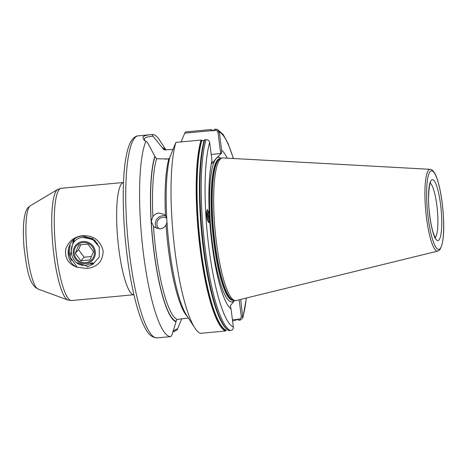 <?xml version="1.0" encoding="UTF-8"?>
<svg xmlns="http://www.w3.org/2000/svg" width="467" height="467" viewBox="0 0 467 467"><rect width="100%" height="100%" fill="white"/><g stroke="black" fill="none" stroke-linecap="round" stroke-linejoin="round"><path stroke-width="0.7" d="M204.324 140.188L203.367 140.806L201.061 140.059L175.896 142.4L170.07 156.608A87.522 17.191 -95.3 0 0 168.511 240.219A87.522 17.191 -95.3 0 0 186.777 315.645L194.902 328.027A101.467 19.935 -95.3 0 1 173.59 239.238A101.467 19.935 -95.3 0 1 175.896 142.4M184.716 133.153L185.597 131.916L210.763 129.575L211.633 130.649L184.716 133.153L181.161 141.91M240.698 299.423L242.822 318.009L240.236 320.082L238.97 320.199L236.681 319.399L235.216 320.549L232.566 320.794M212.526 130.912L211.633 130.649L213.063 130.731L214.551 129.236L217.278 129.341L219.315 132.073L221.644 150.263A80.54 15.825 -95.3 0 1 227.178 158.161M166.993 222.204L166.024 225.053C164.571 227.271 162.557 228.538 159.971 228.842L154.676 227.359L153.45 226.221L151.232 221.346L152.896 216.717C154.408 214.54 156.463 213.296 159.049 212.999L164.279 214.429L165.476 215.544L166.737 217.902M165.902 216.098A8.056 7.776 -53.4 0 0 156.76 228.462M166.76 218.293A6.445 6.223 -53.4 0 0 157.175 221.994A6.445 6.223 -53.4 0 0 159.416 228.877M209.485 215.252L209.298 213.244L207.377 209.444L206.437 212.993L207.039 218.953L208.93 222.654L209.741 220.873L209.485 215.252A6.602 4.723 76.5 0 0 206.601 211.049M172.942 149.493L163.981 149.831L153.03 136.236C148.535 136.568 145.733 137.28 144.618 138.366L144.233 139.452L145.027 140.795M165.271 159.235A25.93 4.413 172.7 0 1 169.568 158.523M220.173 159.247A71.638 14.074 -95.3 0 1 221.761 158.109A71.638 14.074 -95.3 0 1 222.917 157.928L430.212 169.323A41.073 8.067 -95.3 0 0 428.642 170.081A41.073 8.067 -95.3 0 0 426.178 215.124A41.073 8.067 -95.3 0 0 437.824 251.077L236.185 300.526A71.638 14.074 -95.3 0 1 235.018 300.567A71.638 14.074 -95.3 0 1 215.556 234.872A71.638 14.074 -95.3 0 1 220.173 159.247M181.739 318.757L177.145 329.877L172.772 332.125M145.908 141.238A101.467 19.935 -95.3 0 0 143.608 254.906A101.467 19.935 -95.3 0 0 170.928 336.59A101.467 19.935 -95.3 0 1 170.928 336.59L172.019 334.699L176.065 321.81A87.522 17.191 -95.3 0 1 153.935 251.526A87.522 17.191 -95.3 0 1 154.863 156.328L147.379 142.342L144.034 140.176L142.844 136.936C144.087 135.739 147.175 134.934 152.119 134.525A101.467 19.935 -95.3 0 1 152.125 134.525A101.467 19.935 -95.3 0 1 159.597 140.164L165.983 149.895M228.719 330.292L230.558 330.543C232.461 330.151 233.401 328.978 233.36 327.011L231.037 308.839L230.301 305.821L234.632 300.497M231.037 308.839A80.54 15.825 -95.3 0 1 209.741 220.873M209.298 213.244A80.54 15.825 -95.3 0 1 212 160.683L209.671 142.499C209.234 140.631 208.031 139.686 206.064 139.656L204.797 139.773A101.467 19.935 -95.3 0 0 203.997 249.401A101.467 19.935 -95.3 0 0 229.291 330.659M221.644 150.263L221.521 153.299L216.133 158.471L212.059 163.526L212 160.683M76.495 267.089L86.821 268.484C97.48 267.147 102.921 261.263 103.143 250.832C100.236 240.342 93.4 235.298 82.624 235.695C74.23 236.705 68.596 241.176 65.736 249.104C64.563 257.72 68.153 263.709 76.495 267.089C62.613 259.763 67.009 236.419 82.776 236.092L92.834 238.73L99.284 246.903L99.249 257.06L92.653 264.544M84.48 237.119L95.11 240.517M207.657 221.089L208.603 218.731L208.568 216.962L206.437 212.847M207.675 221.136A5.312 3.8 76.5 0 0 208.819 218.679A5.312 3.8 76.5 0 0 207.027 212.789L206.467 212.193M206.449 214.289L207.558 217.208L207.33 220.115M206.461 212.327L207.027 212.789M207.068 219.093L206.525 215.526M208.253 222.251A6.602 4.723 76.5 0 0 209.718 219.292M176.065 321.81L175.995 321.255L177.168 319.41L188.341 318.027M154.863 156.328L156.591 158.774L168.78 158.967A85.362 16.771 -95.3 0 0 165.476 215.544M77.213 267.346L70.103 256.938L72.473 244.667M76.728 262.652L86.926 266.102M235.835 319.767A101.018 19.848 -95.3 0 1 235.701 320.222L235.216 320.549M210.763 129.575L211.306 129.931A101.018 19.848 -95.3 0 1 212.894 130.818M194.902 328.027A101.467 19.935 -95.3 0 0 200.366 333.35L225.532 331.01L226.256 330.28A100.761 19.795 -95.3 0 1 201.02 249.36A100.761 19.795 -95.3 0 1 201.954 140.322M162.714 147.846A87.522 17.191 -95.3 0 1 165.686 149.913M170.928 336.59L157.093 337.88A101.467 19.935 -95.3 0 1 128.734 247.492A101.467 19.935 -95.3 0 1 134.986 137.672A101.467 19.935 -95.3 0 1 138.285 135.815L152.125 134.525L153.03 136.236M232.432 319.749L239.81 319.066L241.363 317.029L239.157 299.802M173.105 331.033L177.676 328.587M211.195 154.414L220.687 153.526L217.99 132.441C217.715 131.163 216.939 130.515 215.655 130.486L213.063 130.731M221.521 153.299L220.687 153.526M241.363 317.029L242.91 316.69A98.245 19.299 -95.3 0 0 246.272 298.057M217.99 132.441L219.315 132.073A98.245 19.299 -95.3 0 1 233.284 158.5M71.41 260.685L68.445 252.752L68.585 247.662M69.723 254.118L69.297 251.83L70.225 243.815M93.633 263.686L90.277 264.001M72.677 244.294L72.735 243.821M72.794 243.383L73.191 241.527M73.231 241.381L73.43 240.727M73.512 240.493L73.844 239.606M92.775 263.009L92.122 263.055M73.646 242.461L74.043 240.604M74.084 240.458L74.282 239.804M74.341 239.635L74.545 239.063M93.488 251.62L89.944 259.95L80.826 260.796L75.257 253.318L78.8 244.988L83.488 244.428L87.919 244.142L93.488 251.62M82.98 242.501A10.309 9.953 42.8 0 1 94.334 251.637A10.309 9.953 42.8 0 1 85.566 262.652A10.309 9.953 42.8 0 1 74.212 253.511A10.309 9.953 42.8 0 1 82.98 242.501M82.863 241.556A11.272 10.887 -137.2 0 0 73.266 253.599A11.272 10.887 -137.2 0 0 85.683 263.598A11.272 10.887 -137.2 0 0 95.28 251.55A11.272 10.887 -137.2 0 0 82.863 241.556M87.008 267.048L93.651 263.697L92.367 262.688L86.296 265.186C68.649 267.883 65.316 238.514 83.044 237.405L92.822 239.46L99.343 247.078M97.661 243.972L94.439 240.283L88.742 237.756M80.698 244.737L78.573 249.74L84.142 257.218L91.462 256.535M84.142 257.218L80.826 260.796M78.573 249.74L75.257 253.318M211.353 130.165A100.761 19.795 -95.3 0 1 212.724 130.877M431.298 180.186A30.6 6.013 -95.3 0 1 440.533 204.26A30.6 6.013 -95.3 0 1 438.962 240.009A30.6 6.013 -95.3 0 1 429.728 215.935A30.6 6.013 -95.3 0 1 431.298 180.186M435.221 237.335A27.378 5.376 84.7 0 0 435.413 237.154A27.378 5.376 84.7 0 0 437.287 209.362A27.378 5.376 84.7 0 0 430.195 183.309M38.066 289.044C28.808 284.689 26.742 268.42 24.121 248.24C23.274 238.929 23.128 230.599 23.677 223.255C24.383 214.849 25.942 209.555 28.364 207.371L30.32 205.772A42.001 8.248 84.7 0 0 29.701 206.286A42.001 8.248 84.7 0 0 26.911 249.792A42.001 8.248 84.7 0 0 38.066 289.044L67.913 300.036A55.766 10.957 -95.3 0 1 53.092 247.913A55.766 10.957 -95.3 0 1 56.805 190.145A55.766 10.957 -95.3 0 1 57.622 189.462L61.218 188.277A56.373 11.074 84.7 0 0 59.385 189.31A56.373 11.074 84.7 0 0 55.912 250.318A56.373 11.074 84.7 0 0 71.667 300.538L133.936 294.741A56.373 11.074 -95.3 0 1 118.262 244.241A56.373 11.074 -95.3 0 1 121.759 183.502A56.373 11.074 -95.3 0 1 123.486 182.486L61.218 188.277M233.634 300.322L233.062 300.374A71.165 13.981 -95.3 0 1 213.18 236.979A71.165 13.981 -95.3 0 1 217.558 159.959A71.165 13.981 -95.3 0 1 219.875 158.657L220.447 158.605M234.463 300.468A72.63 14.267 -95.3 0 1 234.317 300.625A72.63 14.267 -95.3 0 1 212.403 243.488A72.63 14.267 -95.3 0 1 216.133 158.64A72.63 14.267 -95.3 0 1 221.23 158.307M233.593 300.316A71.165 13.981 -95.3 0 1 213.886 236.273A71.165 13.981 -95.3 0 1 218.34 159.883A71.165 13.981 -95.3 0 1 220.406 158.617M235.018 300.567L233.418 300.281A71.212 13.992 -95.3 0 1 214.067 234.983A71.212 13.992 -95.3 0 1 218.661 159.813A71.212 13.992 -95.3 0 1 220.237 158.681L221.761 158.109M430.189 171.512A39.479 7.758 -95.3 0 1 442.097 202.567A39.479 7.758 -95.3 0 1 440.072 248.683A39.479 7.758 -95.3 0 1 428.157 217.628A39.479 7.758 -95.3 0 1 430.189 171.512M187.39 316.573A85.362 16.771 -95.3 0 1 166.024 225.053M177.168 319.41A85.362 16.771 -95.3 0 1 153.45 226.221M152.896 216.717A85.362 16.771 -95.3 0 1 156.591 158.774M175.995 321.255A86.973 17.086 -95.3 0 1 151.232 221.346A86.973 17.086 -95.3 0 1 154.939 156.877M162.785 148.401A86.973 17.086 -95.3 0 1 165.195 149.936M233.36 327.011A98.245 19.299 -95.3 0 1 208.982 248.415A98.245 19.299 -95.3 0 1 209.671 142.499M230.558 330.543A101.467 19.935 -95.3 0 1 205.264 249.285A101.467 19.935 -95.3 0 1 206.064 139.656M229.017 330.624C224.569 328.669 220.22 321.401 215.97 308.827A101.018 19.848 -95.3 0 1 201.516 153.503A101.018 19.848 -95.3 0 1 204.33 140.053M215.935 308.728A100.761 19.795 -95.3 0 1 215.906 308.634A100.761 19.795 -95.3 0 1 201.487 153.707A100.761 19.795 -95.3 0 1 201.499 153.602M226.156 330.531A101.018 19.848 -95.3 0 1 200.898 249.46A101.018 19.848 -95.3 0 1 201.797 140.205M225.532 331.01A101.467 19.935 -95.3 0 1 200.232 249.676A101.467 19.935 -95.3 0 1 201.061 140.059M239.81 319.066L240.236 320.082M215.655 130.486L215.818 129.12M30.32 205.772L57.622 189.462M138.285 135.815C136.644 135.856 134.887 136.796 133.025 138.629C123.276 148.903 121.041 191.785 125.232 238.614C127.456 262.156 130.877 283.008 135.506 301.157C137.753 309.86 140.141 317.134 142.668 322.977C145.792 329.504 149.002 337.478 157.093 337.88M437.824 251.077L439.68 249.921C443.592 243.832 444.666 230.424 442.914 209.701C441.957 199.502 440.457 190.6 438.408 183.006C437.258 178.808 436.026 175.528 434.713 173.175C432.068 168.82 429.938 169.287 430.212 169.323M217.278 129.341L223.162 134.49L228.112 143.532L233.418 158.506M246.401 298.022L242.822 318.009M235.689 320.269L235.847 319.755M211.031 129.61L212.987 130.772M204.336 140.012L201.487 153.707M178.826 325.849L177.232 329.673M67.913 300.036L71.667 300.538M430.516 182.667L430.527 182.655C430.399 180.139 427.182 194.062 429.214 210.71C430.06 219.408 431.362 226.612 433.119 232.309C435.367 238.719 435.407 237.248 435.67 237.919L434.52 237.65"/></g></svg>
